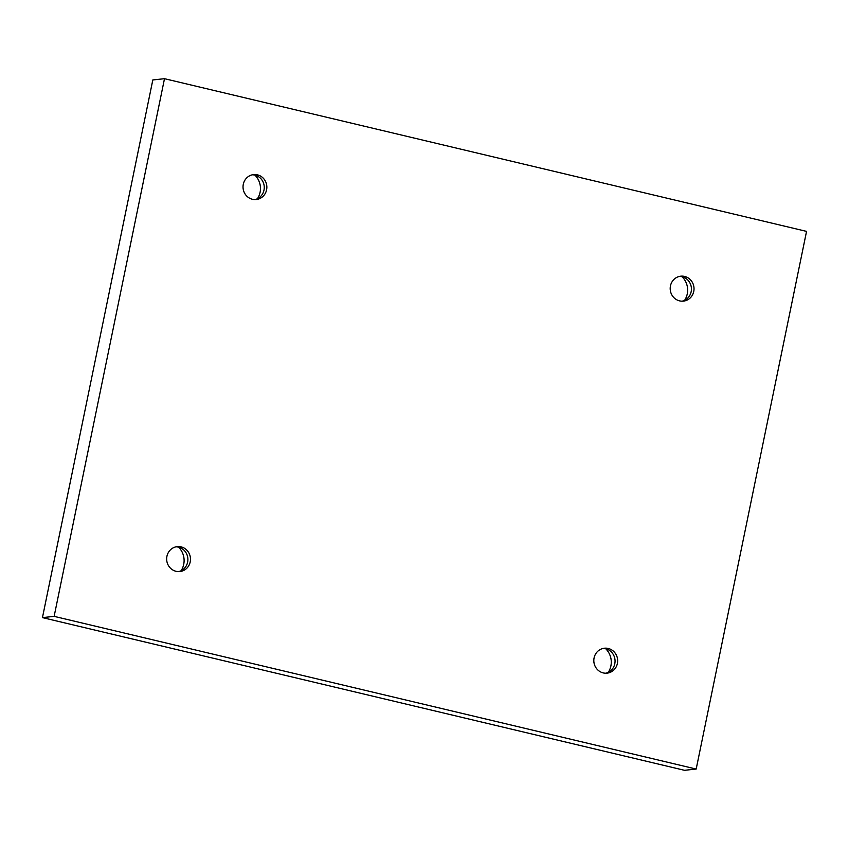 <?xml version="1.0" encoding="UTF-8"?>
<svg xmlns="http://www.w3.org/2000/svg" width="849" height="849" viewBox="0 0 849 849"><rect width="100%" height="100%" fill="white"/><g stroke="black" fill="none" stroke-linecap="round" stroke-linejoin="round"><path stroke-width="1.27" d="M164.494 78.692L806.55 231.384L696.18 769.056L54.134 616.363L164.494 78.692L152.82 79.944L42.45 617.616L54.134 616.363M670.455 285.89A12.533 11.907 -96.1 0 1 680.771 276.19A12.533 11.907 -96.1 0 1 693.951 287.387A12.533 11.907 -96.1 0 1 683.445 301.119A12.533 11.907 -96.1 0 1 670.455 285.89M243.292 184.297A12.533 11.907 -96.1 0 1 253.596 174.597A12.533 11.907 -96.1 0 1 266.777 185.793A12.533 11.907 -96.1 0 1 256.271 199.526A12.533 11.907 -96.1 0 1 243.292 184.297M166.924 556.318A12.533 11.907 -96.1 0 1 177.229 546.629A12.533 11.907 -96.1 0 1 190.409 557.814A12.533 11.907 -96.1 0 1 179.914 571.557A12.533 11.907 -96.1 0 1 166.924 556.318M594.088 657.911A12.533 11.907 -96.1 0 1 604.403 648.222A12.533 11.907 -96.1 0 1 617.584 659.408A12.533 11.907 -96.1 0 1 607.077 673.151A12.533 11.907 -96.1 0 1 594.088 657.911M42.45 617.616L684.506 770.308L696.18 769.056M684.623 300.313A18.105 17.203 83.9 0 0 682.087 276.732M257.449 198.719A18.105 17.203 83.9 0 0 254.923 175.138M181.081 570.74A18.105 17.203 83.9 0 0 178.555 547.159M608.255 672.344A18.105 17.203 83.9 0 0 605.719 648.753M605.772 673.215A12.533 11.907 83.9 0 0 614.793 663.727A12.533 11.907 83.9 0 0 603.119 648.434M178.608 571.621A12.533 11.907 83.9 0 0 187.629 562.134A12.533 11.907 83.9 0 0 175.945 546.841M254.965 199.589A12.533 11.907 83.9 0 0 263.997 190.112A12.533 11.907 83.9 0 0 252.312 174.809M682.14 301.183A12.533 11.907 83.9 0 0 691.16 291.706A12.533 11.907 83.9 0 0 679.476 276.403"/></g></svg>

